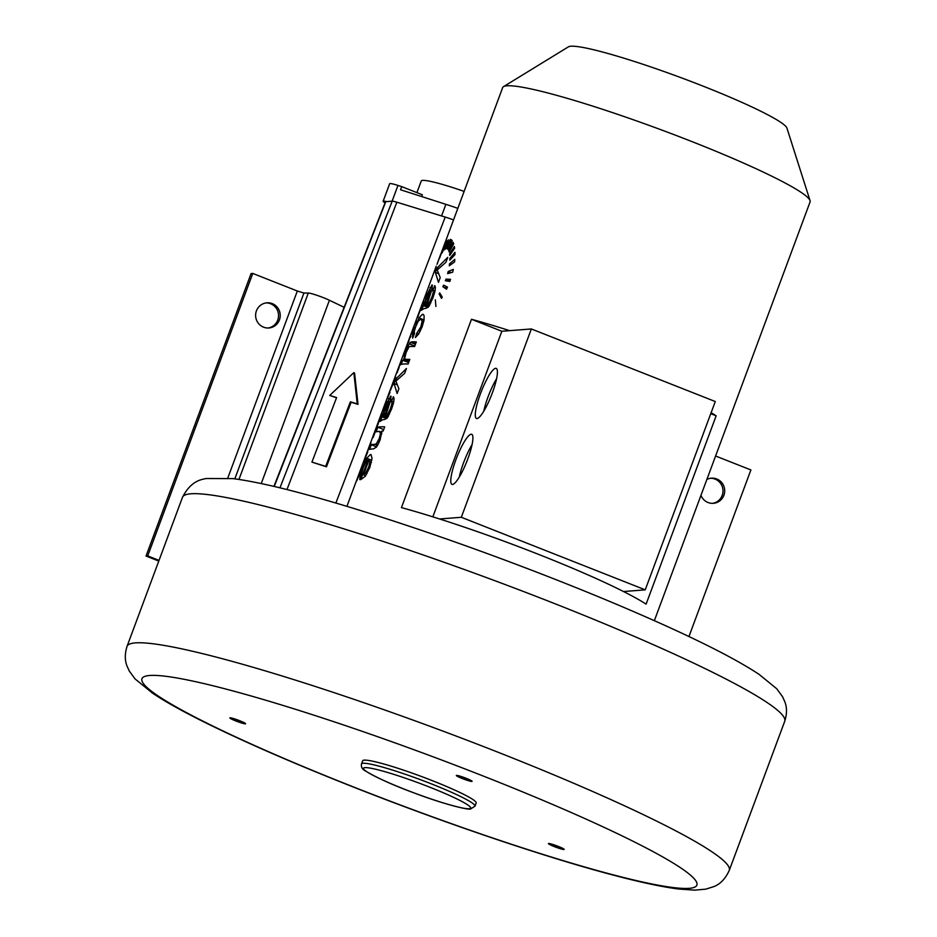 <?xml version="1.0" encoding="UTF-8"?>
<svg xmlns="http://www.w3.org/2000/svg" width="937" height="937" viewBox="0 0 937 937"><rect width="100%" height="100%" fill="white"/><g stroke="black" fill="none" stroke-linecap="round" stroke-linejoin="round"><path stroke-width="1.41" d="M475 806.16L476.172 803.021A60.554 5.786 -159.6 0 0 427.19 778.659A60.554 5.786 -159.6 0 0 364.235 760.141A60.554 5.786 -159.6 0 0 362.666 760.809L361.495 763.948C360.932 767.075 362.303 769.453 365.629 771.057C377.435 778.132 393.903 785.546 415.032 793.276C442.416 803.77 469.109 810.364 470.62 808.971L475 806.16A60.554 5.786 -159.6 0 0 426.019 781.798A60.554 5.786 -159.6 0 0 363.076 763.28A60.554 5.786 -159.6 0 0 361.495 763.948M465.806 778.296A7.145 0.679 -159.6 0 0 457.525 775.918A7.145 0.679 -159.6 0 0 462.632 778.542A7.145 0.679 -159.6 0 0 470.924 780.908A7.145 0.679 -159.6 0 0 465.806 778.296M561.146 848.793A7.145 0.679 -159.6 0 0 562.996 848.992A7.145 0.679 -159.6 0 0 558.909 846.79A7.145 0.679 -159.6 0 0 551.46 844.214A7.145 0.679 -159.6 0 0 549.597 844.014A7.145 0.679 -159.6 0 0 553.697 846.216A7.145 0.679 -159.6 0 0 561.146 848.793M231.298 718.656A7.145 0.679 -159.6 0 0 238.56 721.853A7.145 0.679 -159.6 0 0 244.428 723.317A7.145 0.679 -159.6 0 0 244.159 722.989A7.145 0.679 -159.6 0 0 236.897 719.792A7.145 0.679 -159.6 0 0 231.029 718.328A7.145 0.679 -159.6 0 0 231.298 718.656M432.835 516.837L501.857 331.265L471.487 319.283L401.446 507.608A163.998 15.671 20.4 0 1 439.605 518.981A163.998 15.671 20.4 0 1 539.279 554.657A163.998 15.671 20.4 0 1 623.538 591.54A163.998 15.671 20.4 0 1 646.12 604.131L716.149 415.805L710.761 413.674M471.487 319.283A163.998 15.671 20.4 0 1 509.646 330.656L501.857 331.265M437.192 263.941L502.654 87.598A163.998 15.671 20.4 0 1 503.497 86.661A163.998 15.671 20.4 0 1 692.771 141.92A163.998 15.671 20.4 0 1 810.06 200.67A163.998 15.671 20.4 0 1 810.083 201.923L654.354 620.681M447.172 241.043L444.267 249.91L445.286 249.019L448.448 239.86L447.172 241.043L447.933 241.336M446.387 248.61L450.346 239.333L446.387 248.61M447.488 248.937L451.306 239.743L452.196 240.645L448.144 249.617L447.488 248.937L448.296 249.254M448.788 250.858L453.121 242.296L453.695 243.843L449.163 252.03L448.788 250.858L449.619 251.186M449.561 254.056L454.34 246.525L454.621 248.293L449.725 255.391L449.561 254.056L450.404 254.384M449.842 258.448L454.96 252.311L455.007 254.548L449.807 260.146L449.842 258.448L450.943 258.881M449.526 263.812L454.808 259.362L454.562 261.938L449.28 265.78L449.526 263.812L451.06 264.421M448.191 271.484L453.321 269.387L452.665 272.198L447.64 273.639L448.191 271.484L451.072 272.62M445.953 279.121L450.545 279.331L449.783 281.463A163.998 15.671 20.4 0 0 445.368 280.772L445.953 279.121L450.053 280.737M443.599 285.129L447.476 287.109L446.516 289.182L442.873 286.745L443.599 285.129M439.699 292.918L442.252 297.123L441.491 298.388L439.137 293.902L439.699 292.918M435.342 299.793L435.916 306.446L435.342 299.793M446.235 242.273L442.194 252.838L446.235 242.273M443.693 246.923L439.617 258.05L443.693 246.923M440.577 254.536L437.017 264.316M436.255 266.155L346.924 506.343M437.005 268.076L447.769 257.347L445.953 262.231L437.216 269.961L440.226 277.621L438.457 282.377L435.4 272.386L437.005 268.076L438.493 268.661M424.016 304.466L427.049 294.593L431.98 284.965L432.226 288.116L427.389 303.787L429.38 302.51L431.84 297.263L433.269 292.426L432.906 290.119L434.768 285.598L435.447 287.659L434.827 291.794L432.859 298.013L428.584 306.832L425.726 308.46A163.998 15.671 20.4 0 0 424.133 308.531L421.275 310.358L424.016 304.466L428.9 306.399M432.285 285.082L432.461 285.773M413.92 335.013L412.62 334.497L412.678 338.081L414.505 333.525L414.271 331.358L415.641 326.872L418.171 321.274L420.772 319.002L422.165 321.157L420.842 326.861L416.86 333.045L415.384 337.543L418.698 333.97L422.165 326.755L424.028 320.196L424.11 315.687L423.079 314.34M412.62 334.497L418.956 317.912L422.505 314.246L423.547 314.656M424.039 320.149L420.772 319.002M402.723 360.253A163.998 15.671 20.4 0 1 403.437 360.089L407.677 347.065L409.235 343.856L411.472 341.923A163.998 15.671 20.4 0 1 416.309 341.923L414.587 346.549A163.998 15.671 20.4 0 0 410.172 346.514L408.965 346.889L406.189 352.382L404.573 358.719L405.51 359.375A163.998 15.671 20.4 0 1 409.809 359.421L408.087 364.048A163.998 15.671 20.4 0 0 401.188 364.388L402.723 360.253L408.626 362.584M404.573 358.719L409.27 360.85M395.672 379.216L406.435 368.487L404.62 373.371L395.882 381.101L398.893 388.761L397.124 393.517L394.067 383.538L395.672 379.216L397.159 379.801M382.683 415.606L385.716 405.733L390.647 396.105L390.893 399.256L386.056 414.927L388.047 413.65L390.506 408.415L391.935 403.566L391.572 401.259L393.435 396.738L394.114 398.799L393.493 402.933L391.525 409.153L387.25 417.972L384.393 419.6A163.998 15.671 20.4 0 0 382.8 419.671L379.942 421.509L382.683 415.606L387.567 417.539M390.952 396.222L391.127 396.913M379.286 431.407A163.998 15.671 20.4 0 0 376.1 431.828L377.822 427.213A163.998 15.671 20.4 0 1 384.72 426.862L383.174 431.02A163.998 15.671 20.4 0 0 381.898 430.961L380.153 439.722L378.173 444.22L376.252 447.277L373.254 448.94A163.998 15.671 20.4 0 0 369.576 449.385L371.298 444.759A163.998 15.671 20.4 0 1 374.929 444.325L376.334 443.787L379.192 438.668L380.504 433.55L379.286 431.407L381.933 432.332M361.19 476.101L360.066 475.656L359.785 479.627L363.228 467.821L365.817 462.023L368.3 459.317L360.733 479.662L365.325 476.207L369.881 467.34L372.036 458.076L370.865 454.609M360.066 475.656L366.754 458.287L370.314 454.527L371.321 454.925M421.662 305.591L423.594 301.866L420.807 309.362L421.779 305.638M417.656 316.46L420.174 310.522L417.562 317.42A163.998 15.671 20.4 0 0 417.375 317.561L418.054 316.624M414.388 325.537L416.274 320.665M414.283 325.49L416.391 321.192M411.378 333.244A163.998 15.671 20.4 0 1 411.472 333.139L413.627 327.599A163.998 15.671 20.4 0 1 414.154 327.236L413.639 328.618A163.998 15.671 20.4 0 0 413.158 328.946L411.741 332.787A163.998 15.671 20.4 0 1 412.21 332.483L411.694 333.865A163.998 15.671 20.4 0 0 410.921 334.486L411.858 333.431M408.122 342.028A163.998 15.671 20.4 0 1 408.204 341.923L410.359 336.371A163.998 15.671 20.4 0 1 410.898 336.008L410.383 337.402A163.998 15.671 20.4 0 0 409.891 337.718L408.473 341.572A163.998 15.671 20.4 0 1 408.942 341.255L408.427 342.649A163.998 15.671 20.4 0 0 407.654 343.27L408.591 342.216M404.913 351.305A163.998 15.671 20.4 0 0 404.526 351.691L405.042 350.297A163.998 15.671 20.4 0 1 405.487 349.876L406.681 346.479A163.998 15.671 20.4 0 0 406.33 346.831L406.845 345.437A163.998 15.671 20.4 0 1 407.618 344.828L407.162 346.058A163.998 15.671 20.4 0 0 407.021 346.14L403.203 356.083A163.998 15.671 20.4 0 0 402.723 356.528L403.238 355.146A163.998 15.671 20.4 0 1 403.671 354.736L404.995 351.785M399.127 366.203L399.888 364.411A163.998 15.671 20.4 0 1 400.357 364.06L399.841 365.453A163.998 15.671 20.4 0 1 399.97 365.383L400.486 363.989A163.998 15.671 20.4 0 1 400.86 363.814L401.259 362.49A163.998 15.671 20.4 0 0 401.001 362.607L401.376 361.588A163.998 15.671 20.4 0 0 401.259 361.67L400.872 362.678A163.998 15.671 20.4 0 0 400.415 363.029L399.127 366.203M396.667 373.125L399.127 367.409M396.585 373.09L399.267 366.601M393.505 381.687L395.66 376.873M393.411 381.64L395.519 377.342M392.533 385.236L392.345 385.06A163.998 15.671 20.4 0 0 391.982 385.412L392.498 384.029A163.998 15.671 20.4 0 1 393.669 383.221L393.153 384.615A163.998 15.671 20.4 0 0 392.638 384.861L390.448 390.284A163.998 15.671 20.4 0 0 390.015 390.694L390.53 389.312A163.998 15.671 20.4 0 1 390.963 388.902L392.568 385.107M389.078 393.833A163.998 15.671 20.4 0 0 388.714 394.196L389.23 392.814A163.998 15.671 20.4 0 1 390.003 392.193L389.534 393.446A163.998 15.671 20.4 0 0 389.405 393.517L387.18 399.057A163.998 15.671 20.4 0 0 386.758 399.455L387.274 398.073A163.998 15.671 20.4 0 1 387.684 397.675L389.171 394.372M386.571 400.778L383.608 408.122L386.372 401.762M382.718 410.336A163.998 15.671 20.4 0 1 383.889 409.528L383.374 410.921A163.998 15.671 20.4 0 0 382.191 411.718L382.718 410.336L383.479 410.64M382.003 413.065L379.04 420.408L381.804 414.049M376.159 427.881L375.725 429.24A163.998 15.671 20.4 0 1 376.416 428.713L376.897 427.436A163.998 15.671 20.4 0 0 376.779 427.506L378.724 422.048M376.686 428.01L378.735 421.814M374.706 431.652L374.004 433.749L375.924 430.024L373.137 437.532L374.706 431.652M368.815 449.151L370.349 443.517L367.89 450.299A163.998 15.671 20.4 0 1 368.581 449.772L369.061 448.495A163.998 15.671 20.4 0 0 368.944 448.565L370.9 443.107M368.85 449.057L370.9 442.873M365.102 458.357A163.998 15.671 20.4 0 0 364.716 458.743L365.231 457.35A163.998 15.671 20.4 0 1 365.676 456.928L366.859 453.531A163.998 15.671 20.4 0 0 366.519 453.871L367.035 452.489A163.998 15.671 20.4 0 1 367.808 451.868L367.339 453.11A163.998 15.671 20.4 0 0 367.21 453.192L363.392 463.136A163.998 15.671 20.4 0 0 362.912 463.581L363.427 462.199A163.998 15.671 20.4 0 1 363.861 461.789L365.184 458.837M361.67 466.919L362.15 465.63A163.998 15.671 20.4 0 1 363.322 464.822L362.806 466.216A163.998 15.671 20.4 0 0 362.291 466.462L359.855 472.389L361.741 466.825A163.998 15.671 20.4 0 0 361.67 466.919M359.855 472.389L360.265 471.733M358.73 475.446A163.998 15.671 20.4 0 0 358.367 475.809L358.883 474.415A163.998 15.671 20.4 0 1 360.066 473.607L359.539 475A163.998 15.671 20.4 0 0 359.023 475.246L356.833 480.669A163.998 15.671 20.4 0 0 356.4 481.079L356.915 479.697A163.998 15.671 20.4 0 1 357.36 479.287L358.918 475.621M503.497 86.661L568.408 46.85A116.902 11.174 20.4 0 1 703.336 86.239A116.902 11.174 20.4 0 1 786.939 128.123L810.06 200.67M362.115 467.106L360.405 470.503L362.256 466.626M370.314 444.267L368.639 448.764L370.431 444.806M378.138 423.208L376.463 427.705L378.267 423.747M381.382 414.459L379.602 419.272L381.5 415.021M379.649 418.769L379.813 419.354M384.217 406.482L384.381 407.068M397.194 372.657L398.729 368.03M397.007 372.586L398.74 368.663M417.961 316.109L419.366 312.033L417.914 316.144A163.998 15.671 20.4 0 1 417.961 316.109L418.23 316.214M363.509 474.766L369.178 459.528L369.928 461.941L368.604 467.317L365.641 473.021L363.509 474.766L365.723 475.645M385.095 414.962L388.832 401.036L384.381 411.39L383.901 414.33L384.674 414.986A163.998 15.671 20.4 0 1 385.095 414.962L388.363 416.251M390.19 402.043L388.832 401.036M383.901 414.33L388.269 416.403M426.429 303.811L430.177 289.896L425.714 300.25L425.234 303.19L426.007 303.834A163.998 15.671 20.4 0 1 426.429 303.811L429.696 305.099M431.524 290.903L430.177 289.896M425.234 303.19L429.603 305.263M711.124 412.713A163.998 15.671 20.4 0 1 716.149 415.805M446.914 288.327L442.873 286.745M440.601 294.476L439.137 293.902M445.309 245.143L444.688 244.908M438.375 273.569L435.4 272.386M428.01 307.488L423.067 305.532M429.884 304.771L427.389 303.787M435.026 290.95L432.906 290.119M418.804 333.818L416.86 333.045M408.778 362.197L403.437 360.089M397.042 384.709L394.067 383.538M386.676 418.628L381.734 416.672M388.55 415.911L386.056 414.927M393.692 402.09L391.572 401.259M383.725 429.544L377.822 427.213M376.592 446.844L371.298 444.759M369.131 459.645L368.3 459.317M393.259 384.334L392.498 384.029M362.912 465.935L362.15 465.63M359.644 474.719L358.883 474.415M439.605 518.981L461.32 517.283L645.242 589.841L715.282 401.528L531.349 328.957L461.32 517.283M623.538 591.54L645.242 589.841M509.646 330.656L531.349 328.957M452.501 484.452A26.915 5.411 -68.5 0 0 467.352 460.102A26.915 5.411 -68.5 0 0 471.721 434.299A26.915 5.411 -68.5 0 0 471.182 434.229A26.915 5.411 -68.5 0 0 456.331 458.58A26.915 5.411 -68.5 0 0 451.962 484.37A26.915 5.411 -68.5 0 0 452.501 484.452M477.015 418.534A26.915 5.411 -68.5 0 0 491.866 394.184A26.915 5.411 -68.5 0 0 496.223 368.393A26.915 5.411 -68.5 0 0 495.685 368.311A26.915 5.411 -68.5 0 0 480.845 392.662A26.915 5.411 -68.5 0 0 476.476 418.464A26.915 5.411 -68.5 0 0 477.015 418.534M472.072 444.618A26.915 5.411 -68.5 0 0 459.271 477.085M496.587 378.7A26.915 5.411 -68.5 0 0 483.773 411.179M453.461 219.89A16.925 1.616 -159.6 0 0 445.204 217.068L396.843 202.205A10.213 0.972 -159.6 0 0 392.205 201.162L385.763 201.689A10.19 0.972 -159.6 0 0 385.494 201.795L273.932 486.397M311.927 462.117L326.451 466.813L351.129 402.254L358.016 404.374L354.584 373.102L353.835 372.633L329.719 395.449L336.606 397.569L311.927 462.117L325.689 466.357L350.379 401.797L357.255 403.917L353.835 372.633M329.719 395.449L336.524 397.768M326.451 466.813L325.689 466.357M358.016 404.374L357.255 403.917M351.129 402.254L350.379 401.797M158.786 561.064L146.031 556.039L147.706 555.899L159.044 560.373M146.031 556.039L251.081 273.557L252.767 273.428L297.334 291.009L303.928 293.023L308.296 293.047A13.458 1.288 20.4 0 1 329.414 300.262L344.137 307.313M715.599 456.014L750.9 469.941L688.941 636.551M147.706 555.899L252.767 273.428M272.292 303.623A12.614 12.298 85.5 0 0 255.742 313.555A12.614 12.298 85.5 0 0 268.896 327.973A12.614 12.298 85.5 0 0 272.292 303.623M268.052 328.009A12.614 12.298 85.5 0 0 270.617 303.752A12.614 12.298 85.5 0 0 266.096 302.909M710.586 478.268A12.614 12.298 -94.5 0 1 712.553 503.356M706.873 479.463A12.614 12.298 -94.5 0 1 724.582 492.581A12.614 12.298 -94.5 0 1 700.97 495.333M462.351 778.565A8.41 0.808 20.4 0 1 456.342 775.485A8.41 0.808 20.4 0 1 466.087 778.272A8.41 0.808 20.4 0 1 472.107 781.341A8.41 0.808 20.4 0 1 462.351 778.565M550.593 843.815A8.41 0.808 20.4 0 1 559.366 846.837A8.41 0.808 20.4 0 1 564.179 849.437A8.41 0.808 20.4 0 1 562.001 849.191A8.41 0.808 20.4 0 1 553.24 846.17A8.41 0.808 20.4 0 1 548.414 843.569A8.41 0.808 20.4 0 1 550.593 843.815M245.295 723.364A8.41 0.808 20.4 0 1 245.611 723.751A8.41 0.808 20.4 0 1 238.712 722.04A8.41 0.808 20.4 0 1 230.162 718.281A8.41 0.808 20.4 0 1 229.846 717.894A8.41 0.808 20.4 0 1 236.745 719.616A8.41 0.808 20.4 0 1 245.295 723.364M385.095 202.814A14.629 1.394 20.4 0 1 383.139 201.268A14.629 1.394 20.4 0 1 386.641 201.619M421.697 196.571L422.364 194.779L401.704 186.627L400.532 189.766L445.883 204.336A57.532 5.493 20.4 0 1 457.76 208.319M383.139 201.268L389.675 183.699A14.629 1.394 20.4 0 1 397.967 185.432L401.704 186.627M416.906 192.624L421.228 181.005A55.845 5.341 20.4 0 1 427.553 180.818A55.845 5.341 20.4 0 1 464.061 191.371M485.132 776.785A296.045 28.297 -159.6 0 0 149.651 675.495A296.045 28.297 -159.6 0 0 353.706 787.045A296.045 28.297 -159.6 0 0 689.175 888.335A296.045 28.297 -159.6 0 0 485.132 776.785M469.191 808.748A57.192 5.47 -159.6 0 0 429.778 787.197A57.192 5.47 -159.6 0 0 364.973 767.637A57.192 5.47 -159.6 0 0 404.386 789.188A57.192 5.47 -159.6 0 0 469.191 808.748M499.48 752.809A321.274 30.71 -159.6 0 0 127.045 646.389C124.773 653.616 124.726 660.081 126.917 665.774L129.236 670.962L135.092 678.95L152.684 693.275C166.446 702.445 185.713 713.08 210.485 725.156C249.687 744.259 297.263 764.873 353.202 786.975C445.672 823.529 548.473 858.304 616.569 875.966C642.009 882.642 662.705 886.988 678.634 889.026L694.657 890.15L705.772 889.154L713.877 886.589C720.295 884.13 725.437 878.719 729.291 870.356A321.274 30.71 -159.6 0 0 499.48 752.809M729.291 870.356L784.737 721.267A321.274 30.71 -159.6 0 0 494.326 580.507A321.274 30.71 -159.6 0 0 182.492 497.301L127.045 646.389M432.156 288.432L429.989 287.577M429.931 304.677L427.717 303.811M430.762 303.061L429.38 302.51M432.964 297.72L431.84 297.263M434.534 292.918L433.269 292.426M429.65 296.631L428.806 296.291M430.997 292.637L430.083 292.274M424.074 319.939L418.956 317.912M420.221 331.288L418.944 330.784M421.955 327.306L420.842 326.861M423.7 321.754L422.165 321.157M408.52 347.393L407.677 347.065M414.775 346.046L409.235 343.856M415.442 344.266L410.429 342.298M415.688 343.586L411.472 341.923M390.823 399.572L388.656 398.717M388.597 415.829L386.384 414.95M389.429 414.201L388.047 413.65M391.631 408.86L390.506 408.415M393.2 404.07L391.935 403.566M388.316 407.771L387.473 407.431M389.663 403.777L388.75 403.414M377.552 445.356L374.929 444.325M378.044 444.454L376.334 443.787M379.052 442.393L377.728 441.877M380.375 439.137L379.192 438.668M381.746 434.042L380.504 433.55M371.825 460.301L366.754 458.287M371.392 462.515L369.928 461.941M367.023 473.56L365.641 473.021M369.728 467.762L368.604 467.317M400.919 363.603L400.228 363.333M401.024 363.275L400.415 363.029M335.868 503.04L445.204 217.068M286.98 489.571L396.843 202.205M279.952 487.837L392.205 201.162M274.248 486.467L385.763 201.689M227.785 478.046L297.334 291.009M234.824 478.854L303.928 293.023M238.97 479.439L308.296 293.047M261.247 483.562L329.414 300.262M441.573 215.955L445.883 204.336M392.111 201.174L397.967 185.432M425.597 303.787L429.556 305.357M404.995 359.316L409.223 360.979M384.264 414.939L388.223 416.496M784.737 721.267C787.021 714.041 787.068 707.587 784.878 701.895L782.559 696.695L776.703 688.718L759.111 674.394C739.598 661.452 709.602 645.769 669.135 627.333C620.399 605.173 565.023 582.521 503.028 559.389C442.522 536.924 386.887 518.161 336.125 503.122C291.466 489.91 257.078 481.735 232.973 478.608L205.976 478.514C203.552 479.498 191.687 479.147 182.492 497.301"/></g></svg>
